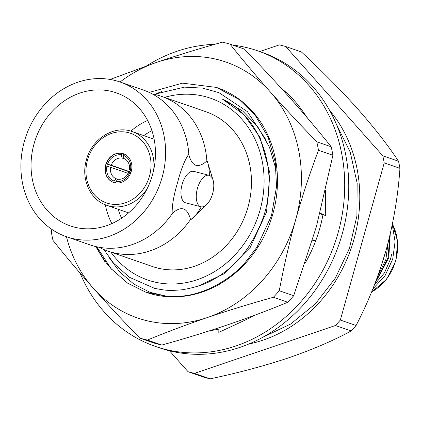<?xml version="1.0" encoding="UTF-8"?>
<svg xmlns="http://www.w3.org/2000/svg" width="421" height="421" viewBox="0 0 421 421"><rect width="100%" height="100%" fill="white"/><g stroke="black" fill="none" stroke-linecap="round" stroke-linejoin="round"><path stroke-width="0.63" d="M318.487 150.297A153.786 133.604 -70.9 0 0 316.787 141.788L331.195 146.776A153.786 133.604 -70.9 0 1 332.895 155.291L318.487 150.297C309.809 173.315 302.225 196.36 295.747 219.43A135.383 117.617 -70.9 0 0 270.266 91.873A135.383 117.617 -70.9 0 0 156.286 62.471A135.383 117.617 -70.9 0 0 120.069 81.995A81.879 71.133 109.1 0 1 162.19 177.141A81.879 71.133 109.1 0 1 66.45 236.723A135.383 117.617 -70.9 0 0 93.262 288.185A135.383 117.617 -70.9 0 0 207.248 317.581A135.383 117.617 -70.9 0 0 262.283 280.649A135.383 117.617 -70.9 0 0 295.747 219.43C289.343 242.517 283.849 266.282 279.276 290.732L293.684 295.726A153.786 133.604 -70.9 0 1 290.769 299.042A153.786 133.604 -70.9 0 1 287.78 302.273C268.714 310.145 248.764 317.639 227.919 324.749C206.985 331.827 184.945 338.595 161.796 345.052A153.786 133.604 -70.9 0 1 154.191 343.089L139.783 338.1A153.786 133.604 -70.9 0 0 147.387 340.057L161.796 345.052M287.78 302.273L273.371 297.279A153.786 133.604 -70.9 0 0 276.365 294.053A153.786 133.604 -70.9 0 0 279.276 290.732M149.208 92.415L182.488 83.158L216.447 87.421L238.849 99.33L255.3 115.438L268.177 137.362L275.281 162.327L276.539 186.687L271.492 215.61L256.899 247.243L245.401 262.251C236.081 273.055 223.809 281.981 208.569 289.027C192.934 295.4 183.498 296.831 167.737 296.484L150.139 292.363L133.904 284.101L119.896 272.113L108.923 257.315M266.088 139.998L247.38 111.639L219.004 92.673L202.538 88.1L184.461 87.136L154.197 94.309M96.22 246.669L104.587 261.32L95.788 246.564M331.195 146.776C318.718 131.147 305.299 115.233 290.943 99.035C276.513 82.837 261.004 66.197 244.422 49.12L230.013 44.131A153.786 133.604 -70.9 0 0 222.409 42.168C199.065 48.689 177.02 55.456 156.286 62.471L110.091 79.443M51.804 229.356L51.309 231.929A153.786 133.604 -70.9 0 0 53.009 240.444C65.629 256.242 79.048 272.155 93.262 288.185C107.576 304.267 123.085 320.902 139.783 338.1M96.825 246.806L110.986 268.561L127.631 283.17L145.803 292.19L167.737 296.484M146.313 292.369A108.308 94.094 -70.9 0 0 270.677 220.82A108.308 94.094 -70.9 0 0 217.21 87.689M96.52 246.738A108.308 94.094 -70.9 0 0 112.254 269.972M332.895 155.291L316.424 226.593L293.684 295.726M230.013 44.131C242.628 59.924 256.047 75.838 270.266 91.873C284.575 107.95 300.084 124.59 316.787 141.788M273.371 297.279C250.032 303.799 227.987 310.566 207.248 317.581C186.582 324.628 166.627 332.116 147.387 340.057M232.881 45.121A156.391 135.872 109.1 0 1 257.699 50.825L261.751 52.23A156.391 135.872 109.1 0 1 342.22 233.965A156.391 135.872 109.1 0 1 159.343 347.772L155.286 346.367A156.391 135.872 109.1 0 1 80.122 273.145M257.699 50.825A156.391 135.872 109.1 0 1 338.168 232.56A156.391 135.872 109.1 0 1 155.286 346.367M253.737 315.587A134.731 117.054 109.1 0 1 243.875 320.718A134.731 117.054 109.1 0 1 242.88 321.176L218.794 332.374L218.931 327.754M243.875 320.718L246.38 319.518M312.471 240.238L315.724 240.717M319.886 213.742L322.97 214.799M325.586 190.403L325.701 215.72L320.055 213.1M281.223 88.226A134.731 117.054 109.1 0 1 302.462 110.876A134.731 117.054 109.1 0 1 303.078 111.76L307.746 118.364M302.462 110.876L300.505 108.181M285.349 92.783L285.643 91.962M146.755 65.76A156.391 135.872 109.1 0 1 214.778 44.331M323.028 214.478A134.731 117.054 109.1 0 1 305.299 262.915M218.888 329.117A134.731 117.054 109.1 0 1 210.053 330.638M188.098 371.748L203.832 377.195A169.826 147.545 109.1 0 0 206.99 378.053A169.826 147.545 109.1 0 0 210.168 378.832L194.434 373.38A169.826 147.545 109.1 0 1 191.255 372.601A169.826 147.545 109.1 0 1 188.098 371.748L169.474 350.782M110.881 252.121A96.172 83.558 -70.9 0 0 153.26 281.681A96.172 83.558 -70.9 0 0 260.083 209.995A96.172 83.558 -70.9 0 0 204.959 96.53A96.172 83.558 -70.9 0 0 164.5 97.388M161.559 91.531L154.733 94.43M103.908 249.548L113.586 263.209L129.368 277.26L154.433 288.306C167.021 290.716 168.653 290.848 182.125 289.785C196.523 287.317 207.737 283.422 215.773 278.102C223.283 273.882 234.339 264.914 240.617 257.278C241.507 256.342 245.948 250.884 248.453 247.085L254.616 236.902L258.868 228.05C282.002 180.056 264.388 118.159 222.13 98.914L242.812 111.155L257.673 126.579L269.424 147.145L276.26 170.284M329.717 110.539A139.046 120.801 109.1 0 1 351.04 248.685A139.046 120.801 109.1 0 1 248.811 344.015M152.255 93.925A81.879 71.133 109.1 0 1 161.49 96.346A81.879 71.133 109.1 0 1 206.864 160.975L207.232 161.101L213.094 180.214M161.49 96.346L205.916 111.744A81.879 71.133 109.1 0 1 248.048 206.89A81.879 71.133 109.1 0 1 152.302 266.472L107.876 251.079A81.879 71.133 109.1 0 1 99.119 247.264M113.717 182.493L114.128 181.03A13.646 11.856 109.1 0 1 106.95 166.263L105.671 165.932A15.161 13.172 -70.9 0 0 113.628 182.461M131.257 171.394A15.161 13.172 109.1 0 1 113.528 182.43A15.161 13.172 109.1 0 1 105.724 164.811A15.161 13.172 109.1 0 1 123.458 153.776A15.161 13.172 109.1 0 1 131.257 171.394M130.926 172.447L128.794 172.01A10.83 9.409 109.1 0 1 118.027 179.235L115.949 181.504L115.549 182.93M128.168 173.405L110.649 167.332A10.83 9.409 -70.9 0 0 116.201 178.767L117.917 179.362M152.528 174.647A70.396 61.161 109.1 0 1 70.207 225.877A70.396 61.161 109.1 0 1 33.985 144.071A70.396 61.161 109.1 0 1 116.307 92.841A70.396 61.161 109.1 0 1 152.528 174.647M105.334 204.769A70.396 61.161 -70.9 0 0 111.865 223.588M118.222 209.274A61.734 53.635 -70.9 0 0 121.611 218.204M172.536 213.242A81.879 71.133 -70.9 0 1 125.695 246.469A81.879 71.133 -70.9 0 1 89.884 244.843L66.45 236.723A81.879 71.133 109.1 0 1 24.318 141.577A81.879 71.133 109.1 0 1 120.064 81.99L143.498 90.115A81.879 71.133 -70.9 0 1 172.636 110.997A81.879 71.133 -70.9 0 1 188.871 154.739L188.503 154.607C184.482 160.575 180.846 169.863 177.599 182.477C173.831 195.002 172.021 205.211 172.168 213.115L172.536 213.242C181.298 205.485 187.298 207.564 190.529 219.478A81.879 71.133 109.1 0 1 107.876 251.079M207.232 161.101A36.39 17.977 -75.5 0 1 209.332 175.404M209.074 175.325L193.755 171.379A16.245 8.025 104.5 0 0 182.098 184.472A16.245 8.025 104.5 0 0 185.64 202.838L200.959 206.79A16.245 8.025 -75.5 0 1 197.417 188.424A16.245 8.025 -75.5 0 1 209.074 175.325A16.245 8.025 -75.5 0 1 212.621 193.692A16.245 8.025 -75.5 0 1 200.959 206.79M391.704 254.047L390.599 258.841L384.378 272.997L374.574 284.559M392.272 224.635L395.077 241.701L392.704 259.152L384.926 275.929L372.806 289.006M375.748 281.502L388.115 257.494L389.799 235.855M375.058 283.307L388.799 257.731L390.23 234.023M380.11 269.429L386.531 248.653M377.926 275.629L385.804 259.773L388.183 242.422M335.421 325.507A169.826 147.545 109.1 0 0 340.336 320.049L356.071 325.501A169.826 147.545 109.1 0 1 351.151 330.959L335.421 325.507L194.434 373.38M210.168 378.832C238.539 372.822 264.772 365.791 288.869 357.739C312.571 349.556 333.332 340.631 351.151 330.959M356.071 325.501C368.538 301.589 378.584 276.344 386.22 249.769C393.461 223.062 398.04 195.923 399.95 168.347L384.22 162.895L340.336 320.049M382.8 155.802L398.534 161.254C387.904 145.182 374.458 127.916 358.187 109.455C341.536 90.868 322.618 71.702 301.425 51.972L285.696 46.521L382.8 155.802A169.826 147.545 109.1 0 1 384.22 162.895M398.534 161.254A169.826 147.545 109.1 0 1 399.95 168.347M123.669 153.854L123.264 155.312A13.646 11.856 109.1 0 1 130.436 170.084L131.51 170.363M121.437 154.844L121.848 153.381A15.161 13.172 -70.9 0 0 106.25 163.848L107.534 164.174A13.646 11.856 109.1 0 1 121.437 154.844L121.995 158.022A10.83 9.409 109.1 0 0 111.228 165.248L131.042 172.11M129.857 172.168A13.646 11.856 109.1 0 1 115.949 181.504M207.958 203.222L190.897 219.604L190.529 219.478M201.222 206.848A36.39 17.977 -75.5 0 1 190.897 219.604M206.864 160.975C198.102 168.726 192.102 166.648 188.871 154.739M147.618 120.417A70.396 61.161 -70.9 0 0 130.842 131.157M151.939 130.673A61.734 53.635 -70.9 0 0 143.756 135.594M125.016 159.07L121.995 158.022M131.447 170.647L129.373 169.926A10.83 9.409 -70.9 0 0 123.821 158.491L123.264 155.312M121.848 153.381L123.627 153.997M130.942 172.4L106.25 163.848M114.128 181.03L116.201 178.767M110.649 167.332L106.95 166.263M107.534 164.174L111.228 165.248M129.373 169.926L130.436 170.084M222.13 98.914L244.069 114.801L259.994 137.309L269.966 173.357L266.546 211.958L250.327 247.253L223.84 273.903L197.67 286.306M259.762 51.541L279.36 44.884A169.826 147.545 109.1 0 1 285.696 46.521M154.139 139.193L132.273 131.615A38.99 33.875 109.1 0 1 153.691 169.921M149.492 176.099A36.822 31.991 -70.9 0 0 128.389 132.657A36.822 31.991 -70.9 0 0 87.489 160.106A36.822 31.991 -70.9 0 0 108.597 203.548A36.822 31.991 -70.9 0 0 149.492 176.099M371.59 291.985A47.605 41.358 -70.9 0 0 395.666 260.599A47.605 41.358 -70.9 0 0 392.398 224.025M147.271 188.455A38.99 33.875 109.1 0 1 106.739 205.295L128.605 212.873M146.303 292.363L145.803 292.19M217.225 87.694L216.447 87.421M336.458 124.358L350.225 152.134L357.161 183.277L356.908 215.926L349.498 248.148L335.379 278.055L315.376 303.857L290.658 324.028L262.657 337.332M132.273 131.615C114.628 124.779 91.831 138.498 86.416 159.875C80.648 179.072 90.331 200.133 106.739 205.295M371.496 292.211L386.646 279.223L395.929 260.71L397.682 241.517L392.44 223.83"/></g></svg>
